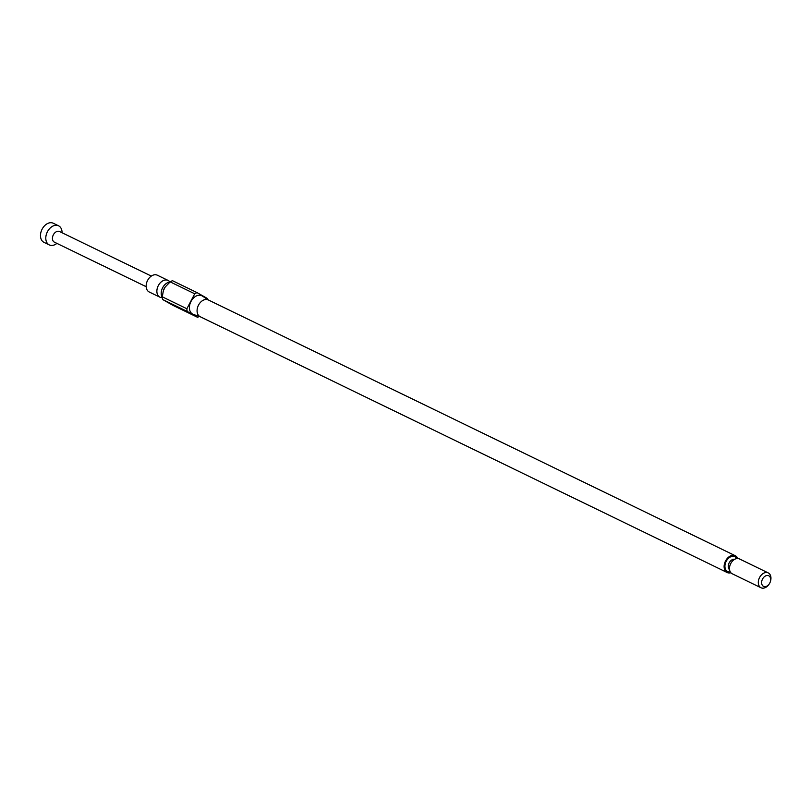 <?xml version="1.0" encoding="UTF-8"?>
<svg xmlns="http://www.w3.org/2000/svg" width="811" height="811" viewBox="0 0 811 811"><rect width="100%" height="100%" fill="white"/><g stroke="black" fill="none" stroke-linecap="round" stroke-linejoin="round"><path stroke-width="1.22" d="M169.955 282.035A9.326 6.529 115.9 0 0 168.343 280.555A9.326 6.529 115.9 0 0 168.08 280.413A9.326 6.529 115.9 0 0 158.236 285.766A9.326 6.529 115.9 0 0 159.676 297.049A9.326 6.529 115.9 0 0 159.939 297.191A9.326 6.529 115.9 0 0 162.342 297.657M151.322 276.085L59.538 231.53A5.9 4.126 115.9 0 0 54.601 233.051A5.9 4.126 115.9 0 0 52.482 239.093A5.9 4.126 115.9 0 0 54.388 242.154L102.156 265.339M62.062 232.757A10.624 7.431 115.9 0 0 61.991 231.317A10.624 7.431 115.9 0 0 58.564 225.813A10.624 7.431 115.9 0 0 49.674 228.54A10.624 7.431 115.9 0 0 45.862 239.417A10.624 7.431 115.9 0 0 49.289 244.922A10.624 7.431 115.9 0 0 56.912 243.381M58.564 225.813L53.252 223.238A10.624 7.431 115.9 0 0 44.372 225.965A10.624 7.431 115.9 0 0 40.55 236.842A10.624 7.431 115.9 0 0 43.976 242.347L49.289 244.922M162.342 297.556A9.326 6.529 -64.1 0 1 161.369 295.082A9.326 6.529 -64.1 0 1 167.309 282.836A9.326 6.529 -64.1 0 1 169.915 282.066M763.404 586.292A5.9 4.126 115.9 0 0 769.274 583.9A5.9 4.126 115.9 0 0 770.308 581.771A5.9 4.126 115.9 0 0 768.889 575.851A5.9 4.126 115.9 0 0 762.553 579.024A5.9 4.126 115.9 0 0 763.404 586.292M769.274 583.9L769.01 584.295A8.262 5.778 -64.1 0 1 761.022 587.762A8.262 5.778 -64.1 0 1 760.789 587.64A8.262 5.778 -64.1 0 1 759.512 577.645A8.262 5.778 -64.1 0 1 768.24 572.901A8.262 5.778 -64.1 0 1 768.473 573.022A8.262 5.778 -64.1 0 1 770.45 581.315L770.308 581.771M739.652 559.032A8.262 5.778 115.9 0 0 739.419 558.911A8.262 5.778 115.9 0 0 730.691 563.655A8.262 5.778 115.9 0 0 731.968 573.651A8.262 5.778 115.9 0 0 732.201 573.772A8.262 5.778 115.9 0 0 732.434 573.884M202.304 296.015L208.539 300.05A9.326 6.529 115.9 0 0 208.285 299.928A9.326 6.529 115.9 0 0 198.442 305.281A9.326 6.529 115.9 0 0 199.881 316.564A9.326 6.529 115.9 0 0 200.145 316.706A9.326 6.529 115.9 0 0 200.418 316.827L193.363 314.425A10.269 7.187 115.9 0 1 192.511 314.039A10.269 7.187 115.9 0 1 191.021 301.398A10.269 7.187 115.9 0 1 202.051 295.863A10.269 7.187 115.9 0 1 202.304 296.015A10.269 7.187 115.9 0 1 202.547 296.177M197.489 317.273L172.915 305.341L162.626 299.502L187.199 311.424L197.489 317.273A13.574 9.499 115.9 0 0 199.273 316.442M737.807 558.495A9.326 6.529 115.9 0 0 735.587 555.88A9.326 6.529 115.9 0 0 735.334 555.748A9.326 6.529 115.9 0 0 725.48 561.09A9.326 6.529 115.9 0 0 726.93 572.384A9.326 6.529 115.9 0 0 727.183 572.525A9.326 6.529 115.9 0 0 730.883 572.769M157.618 275.345A9.326 6.529 115.9 0 0 157.364 275.213A9.326 6.529 115.9 0 0 147.511 280.555A9.326 6.529 115.9 0 0 148.96 291.848A9.326 6.529 115.9 0 0 149.214 291.99A9.326 6.529 115.9 0 0 149.488 292.102M146.162 286.699L106.971 267.681A5.9 4.126 115.9 0 1 106.555 267.427L102.521 265.471M207.535 299.401A13.574 9.499 115.9 0 0 207.363 298.468L197.073 292.629A13.574 9.499 115.9 0 0 194.731 293.795L186.885 308.758A13.574 9.499 115.9 0 0 187.199 311.424M197.073 292.629L172.49 280.697A13.574 9.499 115.9 0 0 170.158 281.873L194.731 293.795M186.885 308.758L162.312 296.826A13.574 9.499 115.9 0 0 162.626 299.502M165.201 286.982L165.038 287.226A9.326 6.529 115.9 0 0 163.406 290.581L165.201 286.993L170.158 281.873M162.312 296.826L163.315 290.896M730.285 571.927A8.262 5.778 -64.1 0 1 727.416 571.441A8.262 5.778 -64.1 0 1 726.22 561.273A8.262 5.778 -64.1 0 1 735.101 556.822A8.262 5.778 -64.1 0 1 736.773 558.556M734.644 559.326A5.9 4.126 115.9 0 0 729.059 563.067A5.9 4.126 115.9 0 0 729.576 569.768M730.072 565.105A5.9 4.126 -64.1 0 1 731.289 562.601M732.201 573.772L761.022 587.762M200.145 316.706L727.183 572.525M149.214 291.99L159.939 297.191M157.364 275.213L168.08 280.413M208.285 299.928L735.334 555.748M739.419 558.911L768.24 572.901"/></g></svg>
